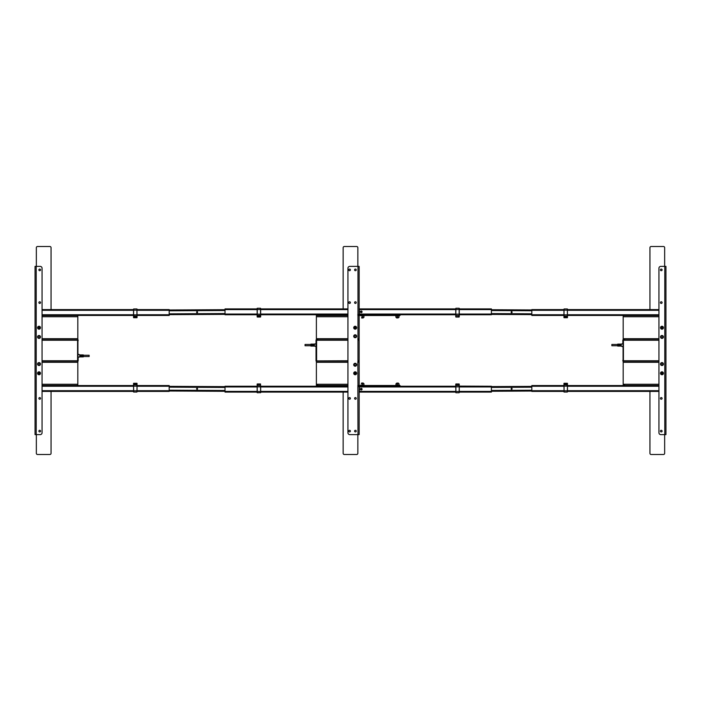 <?xml version="1.0" encoding="UTF-8"?>
<svg xmlns="http://www.w3.org/2000/svg" width="701" height="701" viewBox="0 0 701 701"><rect width="100%" height="100%" fill="white"/><g stroke="black" fill="none" stroke-linecap="round" stroke-linejoin="round"><path stroke-width="1.05" d="M78.608 354.557L77.925 354.75M77.925 357.046L78.608 357.238M78.652 357.046L79.774 356.975L79.774 354.82L79.8 356.975L78.608 357.089M79.774 354.82L78.626 354.347L79.774 354.82M79.8 354.881L79.8 356.914L79.8 354.881M80.3 356.853L80.589 354.925L80.3 356.853M81.763 354.925L81.807 356.853M82.928 354.925L82.639 356.853L82.972 354.943M80.887 355.635L80.887 354.908L79.818 354.908L79.818 356.888L80.887 356.888L80.93 356.117L81.22 356.888L82.052 356.888L82.096 356.117L82.394 356.888L83.279 356.888L83.279 354.908L82.394 354.908L82.341 355.679L82.052 354.908L81.22 354.908L80.93 355.679M81.763 356.494L81.78 355.284L81.763 356.494M89.141 355.258L89.141 356.537L83.305 356.537L83.305 355.258L89.141 355.258M82.683 356.494L82.657 355.284L82.657 356.511M80.343 356.494L80.326 355.284L80.343 356.494M80.615 354.96L80.615 356.835L80.615 354.96M81.491 356.835L81.491 354.96L81.491 356.835M77.925 354.32L77.925 340.8M78.162 339.985L77.574 340.572M77.907 340.572L78.048 339.985L50.936 340.099M78.162 360.428L78.162 361.015L78.162 360.428M77.574 360.428L78.162 361.015M50.936 360.901L78.048 361.015L77.907 360.428M78.162 340.686L77.574 340.309A0.447 0.447 0 0 0 77.347 340.239L42.06 340.099M78.162 360.314L78.162 357.475L78.162 360.314L77.574 360.691L77.574 340.309M42.06 360.761L77.347 360.761L42.06 360.901M77.347 340.239L42.06 340.239M77.925 340.686L77.925 360.314M42.06 361.015L50.121 361.015A0.587 0.587 0 0 0 50.472 360.901M50.472 340.099A0.587 0.587 0 0 0 50.121 339.985L42.06 339.985M315.59 346.443L316.265 346.25M316.265 343.954L315.59 343.762M315.546 343.954L314.425 344.025L314.425 346.18L315.546 346.25L314.416 346.18L314.416 344.025L314.399 346.18L314.399 344.025L315.59 343.911M314.399 346.119L314.399 344.086L314.399 346.119M313.601 346.075L313.899 344.147L313.557 346.057M312.436 346.075L312.725 344.147L312.392 346.057M311.27 346.075L311.516 344.13L311.218 346.057M310.92 344.112L310.92 346.092L311.805 346.092L311.849 345.321L312.147 346.092L312.97 346.092L313.023 345.321L313.312 346.092L314.372 346.092L314.372 344.112L313.312 344.112L313.268 344.883L312.97 344.112L312.147 344.112L312.094 344.883L311.805 344.112L310.92 344.112M311.244 346.04L311.244 344.165L311.244 346.04M310.894 345.742L305.049 345.742L305.049 344.463L310.894 344.463L310.894 346.075L310.894 344.463M313.873 346.04L313.873 344.165L313.873 346.04M314.425 343.998L315.546 343.937L314.425 343.998M316.265 346.68L316.265 360.2M316.291 360.428L316.037 361.015L316.037 360.428L316.037 361.015L343.253 360.901M316.037 361.015L316.615 360.428M316.037 340.572L316.037 339.985L316.037 340.572M316.291 340.572L316.037 339.985L343.253 340.099M316.615 340.572L316.037 339.985M316.037 360.314L316.037 340.686M347.933 340.239L316.852 340.239L347.933 340.099M347.933 360.901L316.852 360.901L347.933 360.761M316.265 360.314L316.615 360.691A0.447 0.447 0 0 0 316.852 360.761M316.852 340.239A0.447 0.447 0 0 0 316.615 340.309L316.615 360.691M347.933 339.985L344.077 339.985A0.587 0.587 0 0 0 343.727 340.099M343.727 360.901A0.587 0.587 0 0 0 344.077 361.015L347.933 361.015M622.392 346.443L623.075 346.25M623.075 343.954L622.392 343.762M622.348 343.954L621.226 344.025L621.226 346.18L621.2 344.025L622.392 343.911M621.226 346.18L622.374 346.653L621.226 346.18M621.2 346.119L621.2 344.086L621.2 346.119M620.7 344.147L620.411 346.075L620.7 344.147M619.237 346.075L619.193 344.147M618.072 346.075L618.361 344.147L618.028 346.057M618.948 345.365L618.948 346.092L619.78 346.092L619.824 345.321L620.113 346.092L621.182 346.092L621.182 344.112L620.113 344.112L620.07 344.883L619.78 344.112L618.948 344.112L618.904 344.883L618.606 344.112L617.721 344.112L617.721 346.092L618.606 346.092L618.904 345.321M619.237 344.506L619.22 345.716L619.237 344.506M611.859 345.742L611.859 344.463L617.695 344.463L617.695 345.742L611.859 345.742M618.317 344.506L618.343 345.716L618.343 344.489M620.657 344.506L620.674 345.716L620.657 344.506M620.385 346.04L620.385 344.165L620.385 346.04M619.509 344.165L619.509 346.04L619.509 344.165M623.075 346.68L623.075 360.2M622.838 361.015L623.426 360.428M623.093 360.428L622.952 361.015L650.064 360.901M622.838 340.572L622.838 339.985L622.838 340.572M623.426 340.572L622.838 339.985M650.064 340.099L622.952 339.985L623.093 340.572M622.838 360.314L623.426 360.691A0.447 0.447 0 0 0 623.653 360.761L658.94 360.901M622.838 340.686L622.838 343.525L622.838 340.686L623.426 340.309L623.426 360.691M658.94 340.239L623.653 340.239L658.94 340.099M623.653 360.761L658.94 360.761M623.075 360.314L623.075 340.686M658.94 339.985L650.878 339.985A0.587 0.587 0 0 0 650.528 340.099A0.587 0.587 0 0 1 650.878 339.985M650.878 361.015A0.587 0.587 0 0 1 650.528 360.901A0.587 0.587 0 0 0 650.878 361.015L658.94 361.015M136.932 315.45L169.178 315.45L169.178 309.605L136.932 309.605M133.654 309.605L42.06 309.605M133.654 315.45L42.06 315.45M136.932 391.395L169.178 391.395L169.178 385.55L136.932 385.55M133.654 385.55L42.06 385.55M133.654 391.395L42.06 391.395M257.267 392.096L225.021 392.096L225.021 386.251L257.267 386.251M260.658 392.096L260.658 385.716L260.658 392.63L260.658 392.096L347.933 392.096M260.658 386.251L347.933 386.251M257.267 308.904L225.021 308.904L225.021 314.749L257.267 314.749M260.658 314.749L347.933 314.749M260.658 308.904L347.933 308.904M459.269 314.749L491.401 314.749L491.401 308.904L459.155 308.904M455.764 308.904L359.376 308.904L359.376 314.749L455.887 314.749M361.252 311.007A0.815 0.815 0 0 1 362.066 311.831A0.815 0.815 0 0 1 361.252 312.646A0.815 0.815 0 0 1 360.428 311.831A0.815 0.815 0 0 1 361.252 311.007M361.252 311.244A0.587 0.587 0 0 0 360.665 311.831A0.587 0.587 0 0 0 361.252 312.409A0.587 0.587 0 0 1 360.665 311.831A0.587 0.587 0 0 1 361.252 311.244A0.587 0.587 0 0 1 361.83 311.831A0.587 0.587 0 0 1 361.252 312.409A0.587 0.587 0 0 0 361.83 311.831A0.587 0.587 0 0 0 361.252 311.244M459.269 386.251L459.269 386.847L459.269 386.111L491.401 386.251L491.401 392.096L459.155 392.096M455.887 386.251L359.376 386.251L359.376 392.096L455.764 392.096M361.252 388.354A0.815 0.815 0 0 1 362.066 389.169A0.815 0.815 0 0 1 361.252 389.993A0.815 0.815 0 0 1 360.428 389.169A0.815 0.815 0 0 1 361.252 388.354M361.252 388.591A0.587 0.587 0 0 0 360.665 389.169A0.587 0.587 0 0 0 361.252 389.756A0.587 0.587 0 0 1 360.665 389.169A0.587 0.587 0 0 1 361.252 388.591A0.587 0.587 0 0 1 361.83 389.169A0.587 0.587 0 0 1 361.252 389.756A0.587 0.587 0 0 0 361.83 389.169A0.587 0.587 0 0 0 361.252 388.591M564.068 385.55L531.822 385.55L531.822 391.395L564.068 391.395M567.346 391.395L658.94 391.395M567.346 385.55L658.94 385.55M564.068 309.605L531.822 309.605L531.822 315.45L564.068 315.45M567.346 315.45L658.94 315.45M567.346 309.605L658.94 309.605M197.095 389.309A0.491 0.491 0 0 0 197.586 388.827A0.491 0.491 0 0 0 197.104 388.328A0.491 0.491 0 0 0 196.604 388.818A0.491 0.491 0 0 0 197.095 389.309M169.178 386.339L225.021 386.628M169.178 391.018L225.021 391.298M197.104 312.672A0.491 0.491 0 0 0 197.586 312.173A0.491 0.491 0 0 0 197.095 311.691A0.491 0.491 0 0 0 196.604 312.182A0.491 0.491 0 0 0 197.104 312.672M169.178 314.661L225.021 314.372M169.178 309.982L225.021 309.702M491.401 386.584L531.822 386.382M511.607 388.328A0.491 0.491 0 0 0 511.125 388.827A0.491 0.491 0 0 0 511.616 389.309A0.491 0.491 0 0 0 512.107 388.818A0.491 0.491 0 0 0 511.607 388.328M491.401 391.263L531.822 391.053M491.401 309.737L531.822 309.947M511.616 311.691A0.491 0.491 0 0 0 511.125 312.173A0.491 0.491 0 0 0 511.607 312.672A0.491 0.491 0 0 0 512.107 312.182A0.491 0.491 0 0 0 511.616 311.691M491.401 314.416L531.822 314.618M39.019 371.819A1.463 1.463 0 0 0 37.565 373.282A1.463 1.463 0 0 0 39.019 374.746A1.463 1.463 0 0 0 40.483 373.282A1.463 1.463 0 0 0 39.019 371.819M39.019 326.254A1.463 1.463 0 0 0 37.565 327.717A1.463 1.463 0 0 0 39.019 329.181A1.463 1.463 0 0 0 40.483 327.717A1.463 1.463 0 0 0 39.019 326.254M39.019 362.592A1.463 1.463 0 0 0 37.565 364.056A1.463 1.463 0 0 0 39.019 365.51A1.463 1.463 0 0 0 40.483 364.056A1.463 1.463 0 0 0 39.019 362.592M39.019 363.179A0.876 0.876 0 0 0 38.143 364.056A0.876 0.876 0 0 0 39.019 364.932A0.876 0.876 0 0 0 39.896 364.056A0.876 0.876 0 0 0 39.019 363.179M39.019 335.49A1.463 1.463 0 0 0 37.565 336.944A1.463 1.463 0 0 0 39.019 338.408A1.463 1.463 0 0 0 40.483 336.944A1.463 1.463 0 0 0 39.019 335.49M39.019 336.068A0.876 0.876 0 0 0 38.143 336.944A0.876 0.876 0 0 0 39.019 337.821A0.876 0.876 0 0 0 39.896 336.944A0.876 0.876 0 0 0 39.019 336.068M40.544 269.885A0.815 0.815 0 0 0 39.72 269.07A0.815 0.815 0 0 0 38.905 269.885A0.815 0.815 0 0 0 39.72 270.7A0.815 0.815 0 0 0 40.544 269.885M40.544 302.595A0.815 0.815 0 0 0 39.72 301.78A0.815 0.815 0 0 0 38.905 302.595A0.815 0.815 0 0 0 39.72 303.419A0.815 0.815 0 0 0 40.544 302.595M40.544 398.405A0.815 0.815 0 0 0 39.72 397.581A0.815 0.815 0 0 0 38.905 398.405A0.815 0.815 0 0 0 39.72 399.219A0.815 0.815 0 0 0 40.544 398.405M40.544 431.115A0.815 0.815 0 0 0 39.72 430.3A0.815 0.815 0 0 0 38.905 431.115A0.815 0.815 0 0 0 39.72 431.93A0.815 0.815 0 0 0 40.544 431.115M36.215 434.62L40.194 434.62A1.866 1.866 0 0 0 42.06 432.754L42.06 268.246A1.866 1.866 0 0 0 40.194 266.38L35.05 266.38L35.05 434.62L36.215 434.62L36.215 266.38M355.17 329.181A1.463 1.463 0 0 0 356.634 327.717A1.463 1.463 0 0 0 355.17 326.254A1.463 1.463 0 0 0 353.716 327.717A1.463 1.463 0 0 0 355.17 329.181M355.17 374.746A1.463 1.463 0 0 0 356.634 373.282A1.463 1.463 0 0 0 355.17 371.819A1.463 1.463 0 0 0 353.716 373.282A1.463 1.463 0 0 0 355.17 374.746M355.17 337.707A1.463 1.463 0 0 0 356.634 336.243A1.463 1.463 0 0 0 355.17 334.789A1.463 1.463 0 0 0 353.716 336.243A1.463 1.463 0 0 0 355.17 337.707M355.17 337.12A0.876 0.876 0 0 0 356.047 336.243A0.876 0.876 0 0 0 355.17 335.367A0.876 0.876 0 0 0 354.294 336.243A0.876 0.876 0 0 0 355.17 337.12M355.17 366.211A1.463 1.463 0 0 0 356.634 364.757A1.463 1.463 0 0 0 355.17 363.293A1.463 1.463 0 0 0 353.716 364.757A1.463 1.463 0 0 0 355.17 366.211M355.17 365.633A0.876 0.876 0 0 0 356.047 364.757A0.876 0.876 0 0 0 355.17 363.88A0.876 0.876 0 0 0 354.294 364.757A0.876 0.876 0 0 0 355.17 365.633M354.592 431.115A0.815 0.815 0 0 0 355.407 431.93A0.815 0.815 0 0 0 356.222 431.115A0.815 0.815 0 0 0 355.407 430.3A0.815 0.815 0 0 0 354.592 431.115M354.592 398.405A0.815 0.815 0 0 0 355.407 399.219A0.815 0.815 0 0 0 356.222 398.405A0.815 0.815 0 0 0 355.407 397.581A0.815 0.815 0 0 0 354.592 398.405M354.592 302.595A0.815 0.815 0 0 0 355.407 303.419A0.815 0.815 0 0 0 356.222 302.595A0.815 0.815 0 0 0 355.407 301.78A0.815 0.815 0 0 0 354.592 302.595M354.592 269.885A0.815 0.815 0 0 0 355.407 270.7A0.815 0.815 0 0 0 356.222 269.885A0.815 0.815 0 0 0 355.407 269.07A0.815 0.815 0 0 0 354.592 269.885M348.748 431.115A0.815 0.815 0 0 0 349.562 431.93A0.815 0.815 0 0 0 350.386 431.115A0.815 0.815 0 0 0 349.562 430.3A0.815 0.815 0 0 0 348.748 431.115M348.748 398.405A0.815 0.815 0 0 0 349.562 399.219A0.815 0.815 0 0 0 350.386 398.405A0.815 0.815 0 0 0 349.562 397.581A0.815 0.815 0 0 0 348.748 398.405M348.748 302.595A0.815 0.815 0 0 0 349.562 303.419A0.815 0.815 0 0 0 350.386 302.595A0.815 0.815 0 0 0 349.562 301.78A0.815 0.815 0 0 0 348.748 302.595M348.748 269.885A0.815 0.815 0 0 0 349.562 270.7A0.815 0.815 0 0 0 350.386 269.885A0.815 0.815 0 0 0 349.562 269.07A0.815 0.815 0 0 0 348.748 269.885M358.448 386.479L359.149 386.479L359.149 434.62L349.799 434.62A1.866 1.866 0 0 1 347.933 432.754L347.933 268.246A1.866 1.866 0 0 1 349.799 266.38L359.149 266.38L359.149 314.521L358.448 314.521M359.149 314.521L357.86 314.285L357.974 315.8L359.149 315.511L359.149 339.17L358.448 338.697M358.448 339.17L358.448 340.335L359.149 339.871L359.149 385.489L357.86 385.313L357.974 434.62M359.149 362.303L357.86 362.18L357.974 360.665L359.149 360.665L358.448 361.129L358.448 361.83L359.149 361.83M359.149 386.479L357.974 386.838M359.149 339.17L359.149 340.335L357.974 340.335L357.86 338.82M359.149 338.697L357.974 338.697L357.974 315.8M357.86 362.18L357.974 385.2M358.448 362.303L358.448 361.83M316.388 315.511L316.388 314.81L346.758 314.81L346.758 315.511L316.388 315.511M346.758 314.81L347.933 314.81M357.86 314.81L400.034 314.81L400.034 315.511L369.664 315.511L369.664 314.81M346.758 315.511L347.933 315.511M357.86 315.511L369.664 315.511M398.632 385.489L400.034 385.489L400.034 386.19L369.664 386.19L369.664 385.489L398.632 385.489L398.632 386.19M369.664 386.19L357.86 386.19M347.933 386.19L316.388 386.19L316.388 385.489L346.758 385.489L346.758 386.19M369.664 385.489L357.86 385.489M347.933 385.489L346.758 385.489M661.981 329.181A1.463 1.463 0 0 0 663.435 327.717A1.463 1.463 0 0 0 661.981 326.254A1.463 1.463 0 0 0 660.517 327.717A1.463 1.463 0 0 0 661.981 329.181M661.981 374.746A1.463 1.463 0 0 0 663.435 373.282A1.463 1.463 0 0 0 661.981 371.819A1.463 1.463 0 0 0 660.517 373.282A1.463 1.463 0 0 0 661.981 374.746M661.981 338.408A1.463 1.463 0 0 0 663.435 336.944A1.463 1.463 0 0 0 661.981 335.49A1.463 1.463 0 0 0 660.517 336.944A1.463 1.463 0 0 0 661.981 338.408M661.981 337.821A0.876 0.876 0 0 0 662.857 336.944A0.876 0.876 0 0 0 661.981 336.068A0.876 0.876 0 0 0 661.104 336.944A0.876 0.876 0 0 0 661.981 337.821M661.981 365.51A1.463 1.463 0 0 0 663.435 364.056A1.463 1.463 0 0 0 661.981 362.592A1.463 1.463 0 0 0 660.517 364.056A1.463 1.463 0 0 0 661.981 365.51M661.981 364.932A0.876 0.876 0 0 0 662.857 364.056A0.876 0.876 0 0 0 661.981 363.179A0.876 0.876 0 0 0 661.104 364.056A0.876 0.876 0 0 0 661.981 364.932M660.456 431.115A0.815 0.815 0 0 0 661.28 431.93A0.815 0.815 0 0 0 662.095 431.115A0.815 0.815 0 0 0 661.28 430.3A0.815 0.815 0 0 0 660.456 431.115M660.456 398.405A0.815 0.815 0 0 0 661.28 399.219A0.815 0.815 0 0 0 662.095 398.405A0.815 0.815 0 0 0 661.28 397.581A0.815 0.815 0 0 0 660.456 398.405M660.456 302.595A0.815 0.815 0 0 0 661.28 303.419A0.815 0.815 0 0 0 662.095 302.595A0.815 0.815 0 0 0 661.28 301.78A0.815 0.815 0 0 0 660.456 302.595M660.456 269.885A0.815 0.815 0 0 0 661.28 270.7A0.815 0.815 0 0 0 662.095 269.885A0.815 0.815 0 0 0 661.28 269.07A0.815 0.815 0 0 0 660.456 269.885M664.785 266.38L660.806 266.38A1.866 1.866 0 0 0 658.94 268.246L658.94 432.754A1.866 1.866 0 0 0 660.806 434.62L665.95 434.62L665.95 266.38L664.785 266.38L664.785 434.62M36.338 434.62L36.338 453.31A1.165 1.165 0 0 0 37.503 454.485L49.885 454.485A1.165 1.165 0 0 0 51.059 453.31L51.059 391.395M51.059 309.605L51.059 247.69A1.165 1.165 0 0 0 49.885 246.515L37.503 246.515A1.165 1.165 0 0 0 36.338 247.69L36.338 266.38M343.139 392.096L343.139 453.31A1.165 1.165 0 0 0 344.305 454.485L356.695 454.485A1.165 1.165 0 0 0 357.86 453.31L357.86 434.62M357.86 266.38L357.86 247.69A1.165 1.165 0 0 0 356.695 246.515L344.305 246.515A1.165 1.165 0 0 0 343.139 247.69L343.139 308.904M649.941 391.395L649.941 453.31A1.165 1.165 0 0 0 651.115 454.485L663.496 454.485A1.165 1.165 0 0 0 664.662 453.31L664.662 434.62M664.662 266.38L664.662 247.69A1.165 1.165 0 0 0 663.496 246.515L651.115 246.515A1.165 1.165 0 0 0 649.941 247.69L649.941 309.605M42.06 339.871L77.811 339.871L77.811 315.564L42.06 315.564M42.06 385.436L77.811 385.436L77.811 361.129L42.06 361.129M347.933 361.129L316.388 361.129L316.388 385.436L347.933 385.436M347.933 315.564L316.388 315.564L316.388 339.871L347.933 339.871M658.94 361.129L623.189 361.129L623.189 385.436L658.94 385.436M658.94 315.564L623.189 315.564L623.189 339.871L658.94 339.871M257.153 316.791L257.153 315.284L257.267 317.036L260.535 317.036L260.658 315.284L260.658 316.589M257.153 314.889L257.153 308.37L257.153 314.889M260.535 316.055L260.535 308.256L257.267 308.256L257.267 316.51L260.658 316.177M257.267 316.51L260.535 316.913M260.535 317.036L257.267 317.036M260.658 314.933L260.658 309.5L257.267 309.491M260.535 308.256L260.658 314.889M257.267 315.406L260.658 315.284M257.267 314.162L260.658 314.153M260.658 392.63L257.267 392.744L257.153 384.078L260.535 383.964L257.153 384.078M260.658 391.5L260.535 384.49L257.267 384.49M260.535 384.945L260.535 384.087M257.153 386.251L257.153 392.63L257.153 386.251M260.658 385.716L257.267 385.594M260.658 386.847L257.267 386.838M133.541 385.015L133.654 390.808L136.932 390.808L137.046 385.015L136.932 392.043L133.654 392.043L133.541 383.377L133.541 386.251L42.06 386.251M137.046 390.799L137.046 386.251L169.178 386.251M136.932 384.244L136.932 383.263L133.654 383.263L133.654 384.893L136.932 384.893L136.932 384.244L133.654 384.244M136.932 383.263L133.654 383.263M136.932 384.893L136.932 386.137L133.541 386.146M133.541 390.799L133.541 391.929L133.541 390.799M137.046 385.015L137.046 383.377L137.046 385.015M137.046 314.854L133.654 314.863L133.654 317.737L136.932 317.737L136.932 310.192L133.654 310.192L133.541 315.985L133.654 308.957L136.932 308.957L137.046 317.623L137.046 314.749L169.178 314.749M133.541 315.985L133.541 317.623L133.541 315.985L136.932 316.107M133.541 310.201L133.541 314.749L42.06 314.749M133.654 316.756L136.932 316.756M133.654 317.737L136.932 317.737M137.046 310.201L137.046 309.071L137.046 310.201M459.155 385.015L459.155 383.964L455.887 383.964L455.764 385.716L455.764 384.314M459.155 384.49L455.887 384.49L455.887 391.509L459.155 391.509L459.269 386.847L459.155 392.744L455.887 392.744L455.764 385.716L455.887 392.744M459.269 391.5L459.269 386.952L491.401 386.952M459.269 384.411L459.269 385.015M459.155 384.087L455.764 384.209M455.764 384.411L455.764 384.867L455.764 384.411M455.887 386.838L459.155 386.838L459.155 384.875M459.155 385.594L455.887 385.594M455.887 314.88L455.887 317.036L459.155 317.036L459.155 315.985M455.764 316.791L459.155 316.51M455.764 308.764L455.764 314.933M455.764 316.589L455.887 308.256L459.155 308.256L459.269 309.5L459.269 308.37L459.269 316.589M455.764 309.5L455.887 316.913L459.155 316.913M459.269 314.889L459.269 314.048L491.401 314.048M459.269 315.985L459.269 314.933M459.155 316.125L459.269 314.153M455.887 315.406L459.155 315.406M567.46 315.985L567.346 310.192L564.068 310.192L563.955 315.985L564.068 308.957L567.346 308.957L567.46 317.623L567.46 314.749L658.94 314.749M563.955 310.201L563.955 314.749L531.822 314.749M564.068 316.756L564.068 317.737L567.346 317.737L567.346 316.107L564.068 316.107L564.068 316.756L567.346 316.756M564.068 317.737L567.346 317.737M564.068 316.107L564.068 314.863L567.46 314.854M567.46 310.201L567.46 309.071L567.46 310.201M563.955 315.985L563.955 317.623L563.955 315.985M563.955 386.146L567.346 386.137L567.346 383.263L564.068 383.263L564.068 390.808L567.346 390.808L567.46 385.015L567.346 392.043L564.068 392.043L563.955 383.377L563.955 386.251L531.822 386.251M567.46 385.015L567.46 383.377L567.46 385.015L564.068 384.893M567.46 390.799L567.46 386.251L658.94 386.251M567.346 384.244L564.068 384.244M567.346 383.263L564.068 383.263M563.955 390.799L563.955 391.929L563.955 390.799M39.019 372.739L39.493 373.011L39.019 373.826L38.555 373.554L39.019 372.739M40.386 373.282A1.358 1.358 0 0 0 39.019 371.924A1.358 1.358 0 0 0 37.661 373.282A1.358 1.358 0 0 0 39.019 374.641A1.358 1.358 0 0 0 40.386 373.282M39.493 327.989L39.019 328.261L38.555 327.446L39.493 327.446L39.493 327.989M37.661 327.717A1.358 1.358 0 0 0 39.019 329.076A1.358 1.358 0 0 0 40.386 327.717A1.358 1.358 0 0 0 39.019 326.359A1.358 1.358 0 0 0 37.661 327.717M353.812 327.717A1.358 1.358 0 0 0 355.17 329.076A1.358 1.358 0 0 0 356.537 327.717A1.358 1.358 0 0 0 355.17 326.359A1.358 1.358 0 0 0 353.812 327.717M354.706 327.446L355.644 327.446L355.644 327.989L355.17 328.261L354.706 327.446M355.644 327.717A0.464 0.464 0 0 0 355.17 327.253A0.464 0.464 0 0 0 354.706 327.717A0.464 0.464 0 0 0 355.17 328.182A0.464 0.464 0 0 0 355.644 327.717M355.644 373.554L355.17 373.826L354.706 373.011L355.644 373.011L355.644 373.554M356.537 373.282A1.358 1.358 0 0 0 355.17 371.924A1.358 1.358 0 0 0 353.812 373.282A1.358 1.358 0 0 0 355.17 374.641A1.358 1.358 0 0 0 356.537 373.282M354.706 373.282A0.464 0.464 0 0 0 355.17 373.747A0.464 0.464 0 0 0 355.644 373.282A0.464 0.464 0 0 0 355.17 372.818A0.464 0.464 0 0 0 354.706 373.282M398.238 383.289L396.529 383.403L398.238 383.289M398.238 383.026L396.538 383.184L398.238 383.026M363.188 383.026L361.646 383.026L363.188 383.026M361.646 317.974L363.188 317.974L361.646 317.974M396.696 317.711L398.405 317.597L396.696 317.711M396.696 317.974L398.396 317.816L396.696 317.974M395.872 385.068L399.062 385.068M399.482 385.471L395.408 385.427L399.465 385.208M396.38 383.622L398.983 383.622L398.229 383.622L398.983 383.622L399.062 385.156M397.081 385.086L397.467 383.841L398.229 383.622M396.705 383.622L395.951 383.841L395.951 385.042L398.983 385.042M361.655 383.622L362.417 383.841L362.417 385.042L363.933 385.042L363.933 383.622L361.33 383.622L363.179 383.622M360.822 385.068L364.012 385.068M363.933 317.378L363.179 317.378L363.933 317.378M363.179 317.378L361.655 317.378M362.417 317.159L362.417 315.958L363.933 315.958L363.933 317.159M361.208 315.914L364.012 315.932M399.062 315.932L395.872 315.932M395.452 315.529L399.526 315.573L395.469 315.792M398.554 317.378L396.705 317.378L398.554 317.378M398.229 317.378L395.951 317.378L398.983 317.378L396.705 317.378L397.467 317.159L397.467 315.958L395.951 315.958L395.951 317.159L396.705 317.378M397.853 315.914L398.983 315.958L398.983 317.159M661.981 328.261L661.507 327.989L661.981 327.174L662.445 327.446L661.981 328.261M660.614 327.717A1.358 1.358 0 0 0 661.981 329.076A1.358 1.358 0 0 0 663.339 327.717A1.358 1.358 0 0 0 661.981 326.359A1.358 1.358 0 0 0 660.614 327.717M661.507 373.011L661.981 372.739L662.445 373.554L661.507 373.554L661.507 373.011M663.339 373.282A1.358 1.358 0 0 0 661.981 371.924A1.358 1.358 0 0 0 660.614 373.282A1.358 1.358 0 0 0 661.981 374.641A1.358 1.358 0 0 0 663.339 373.282M624.591 339.17L623.189 339.17M658.94 338.697L623.189 338.697L623.189 339.871M623.189 315.564L623.189 316.738L658.94 316.738M623.189 361.129L623.189 362.303L658.94 362.303M624.591 384.735L623.189 384.735M658.94 384.262L623.189 384.262L623.189 385.436M316.388 315.564L316.388 316.738L347.933 316.738M317.79 339.17L316.388 339.17M347.933 338.697L316.388 338.697L316.388 339.871M316.388 361.129L316.388 362.303L347.933 362.303M317.79 384.735L316.388 384.735M347.933 384.262L316.388 384.262L316.388 385.436M77.811 385.436L77.811 384.262L42.06 384.262M42.06 362.303L77.811 362.303L77.811 361.129M77.811 339.871L77.811 338.697L42.06 338.697M42.06 316.738L77.811 316.738L77.811 315.564M169.178 310.306L137.046 310.306M133.541 310.306L42.06 310.306M169.178 390.694L137.046 390.694M133.541 390.694L42.06 390.694M225.021 386.952L257.267 386.952M260.535 386.952L347.933 386.952M225.021 391.395L257.267 391.395M260.535 391.395L347.933 391.395M225.021 309.605L257.267 309.605M260.535 309.605L347.933 309.605M225.021 314.048L257.267 314.048M260.535 314.048L347.933 314.048M455.887 314.048L359.376 314.048M491.401 309.605L459.269 309.605M455.887 309.605L359.376 309.605M491.401 391.395L459.269 391.395M455.887 391.395L359.376 391.395M455.887 386.952L359.376 386.952M531.822 390.694L563.955 390.694M567.46 390.694L658.94 390.694M531.822 310.306L563.955 310.306M567.46 310.306L658.94 310.306M169.178 387.162L225.021 387.443M169.178 390.194L225.021 390.483M169.178 313.838L225.021 313.557M169.178 310.806L225.021 310.517M491.401 387.408L531.822 387.197M491.401 390.439L531.822 390.238M491.401 310.561L531.822 310.762M491.401 313.592L531.822 313.803M357.974 266.38L357.974 314.162M357.974 340.335L357.974 360.665M317.79 314.81L317.79 315.511M346.408 315.511L346.408 314.81M398.632 315.511L398.632 314.81M370.014 314.81L370.014 315.511M370.014 385.489L370.014 386.19M317.79 385.489L317.79 386.19M346.408 386.19L346.408 385.489M260.535 392.744L260.535 391.509L257.267 391.509M136.932 383.789L133.654 383.789M136.932 383.386L133.654 383.386M133.654 317.211L136.932 317.211M133.654 317.614L136.932 317.614M455.887 308.256L455.887 309.491L459.155 309.491L459.155 314.162L455.887 314.162M564.068 317.211L567.346 317.211M564.068 317.614L567.346 317.614M567.346 383.789L564.068 383.789M567.346 383.386L564.068 383.386M260.535 383.964L257.267 383.964M459.155 383.964L455.887 383.964M455.887 317.036L459.155 317.036"/></g></svg>
